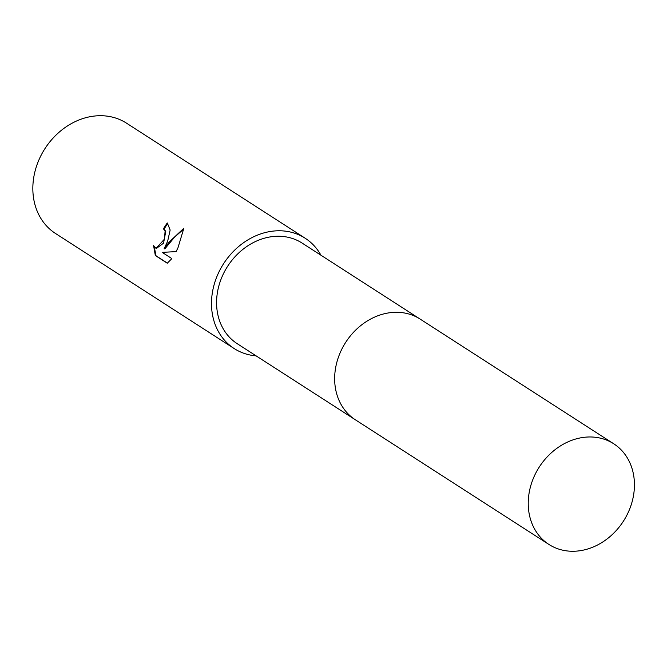 <?xml version="1.0" encoding="UTF-8"?>
<svg xmlns="http://www.w3.org/2000/svg" width="667" height="667" viewBox="0 0 667 667"><rect width="100%" height="100%" fill="white"/><g stroke="black" fill="none" stroke-linecap="round" stroke-linejoin="round"><path stroke-width="1" d="M419.485 318.676L302.093 243.071A59.863 50.033 122.8 0 0 222.628 275.454A59.863 50.033 122.8 0 0 237.269 343.722L354.661 419.326M167.65 241.229L164.165 248.666L169.085 242.154L183.859 228.231L177.947 247.866L176.105 251.609L162.181 252.368L171.861 258.604L167.275 263.215L155.336 255.519L153.585 245.606L156.02 248.357L164.441 239.161L165.099 231.207L163.465 228.831A65.599 54.827 -57.2 0 1 167.275 222.953L170.152 229.99L167.65 241.229M320.944 255.211A65.599 54.827 122.8 0 0 305.194 238.244L126.547 123.187A65.599 54.827 122.8 0 0 39.47 158.671A65.599 54.827 122.8 0 0 55.511 233.483L234.159 348.541A65.599 54.827 122.8 0 0 256.12 355.861M305.194 238.244A65.599 54.827 122.8 0 0 218.117 273.737A65.599 54.827 122.8 0 0 234.159 348.541M167.834 223.353A64.782 54.144 122.8 0 0 164.115 229.073L165.75 231.457L163.557 243.172L156.345 248.458M164.115 229.073L163.465 228.831M154.26 246.865L156.011 255.778L167.417 263.123M156.011 255.778L155.336 255.519M183.825 229.023L174.654 237.027L164.816 248.908L164.165 248.666M605.953 439.853A59.863 50.033 122.8 0 0 536.61 471.519A59.863 50.033 122.8 0 0 548.924 544.447A59.863 50.033 122.8 0 0 556.72 548.382A59.863 50.033 122.8 0 0 626.063 516.717A59.863 50.033 122.8 0 0 613.748 443.797A59.863 50.033 122.8 0 0 605.953 439.853M613.748 443.797L420.185 319.118A59.872 50.042 122.8 0 0 412.381 315.174A59.872 50.042 122.8 0 0 343.03 346.848A59.872 50.042 122.8 0 0 355.353 419.785L548.924 544.447M156.02 248.357L156.678 248.608"/></g></svg>
